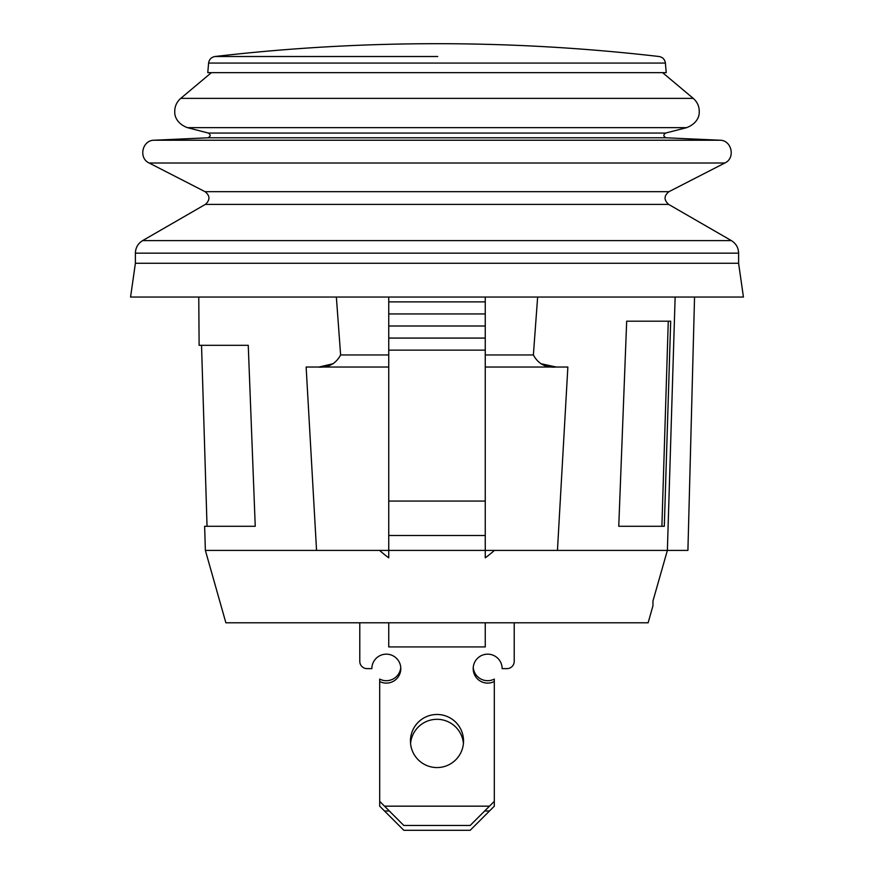 <?xml version="1.0" encoding="UTF-8"?>
<svg xmlns="http://www.w3.org/2000/svg" width="874" height="874" viewBox="0 0 874 874"><rect width="100%" height="100%" fill="white"/><g stroke="black" fill="none" stroke-linecap="round" stroke-linejoin="round"><path stroke-width="1.31" d="M675.132 297.051L667.375 550.402L652.954 601.017L667.375 550.402L687.914 550.402L694.546 297.051M652.954 605.758L652.954 601.017L652.954 605.758L648.126 622.791L225.874 622.791L205.368 550.402L316.552 550.402L306.14 367.025L317.797 367.025C328.198 367.921 335.813 363.901 340.62 354.964L336.359 297.051M333.245 363.682L319.163 367.004M198.759 297.051L199.119 345.306L248.249 345.306L255.241 526.279L204.625 526.279L205.368 550.402M316.552 550.402L379.545 550.402A206.559 86.624 69.9 0 0 388.744 557.841L388.744 550.402L485.256 550.402L485.256 557.841A206.559 86.624 -69.9 0 0 494.455 550.402L667.375 550.402M379.545 550.402L388.744 550.402L388.744 535.489L485.256 535.489L485.256 550.402L494.455 550.402M537.641 297.051L533.38 354.964C538.187 363.901 545.802 367.921 556.203 367.025L567.86 367.025L557.448 550.402M670.686 321.184L664.306 526.279L618.759 526.279L626.68 321.184L670.686 321.184M485.256 367.025L556.203 367.025L540.755 363.682M388.744 622.791L388.744 646.924L485.256 646.924L485.256 622.791M306.14 367.025L388.744 367.025M556.203 367.025L567.86 367.025M485.256 535.489L485.256 297.051M388.744 535.489L388.744 297.051M388.744 301.88L485.256 301.88M388.744 313.941L485.256 313.941M388.744 326.002L485.256 326.002M388.744 338.074L485.256 338.074M388.744 350.135L485.256 350.135M626.68 321.184L668.271 321.184L661.891 526.279L618.759 526.279M400.762 667.43A14.476 14.476 0 0 1 379.698 679.087L379.698 806.167L384.516 810.996L389.345 810.996M484.655 810.996L489.484 810.996L494.302 806.167L494.302 679.087A14.476 14.476 0 0 1 473.238 667.43M514.207 661.399L514.207 622.791L514.207 661.399A7.243 7.243 0 0 1 506.975 668.632L502.146 668.632A14.476 14.476 0 0 0 485.387 654.342A14.476 14.476 0 0 0 473.916 673.155A14.476 14.476 0 0 0 494.302 681.501M359.793 622.791L359.793 661.399L359.793 622.791M463.428 743.435A26.537 26.537 0 0 0 410.572 743.435M384.516 810.996L403.821 830.3L470.179 830.3L489.484 810.996M379.698 681.501A14.476 14.476 0 0 0 400.084 673.155A14.476 14.476 0 0 0 388.613 654.342A14.476 14.476 0 0 0 371.854 668.632L367.025 668.632A7.243 7.243 0 0 1 359.793 661.399M379.698 801.349L384.516 806.167L489.484 806.167L494.302 801.349M463.537 741.021A26.537 26.537 0 0 0 423.726 718.035A26.537 26.537 0 0 0 423.726 764.007A26.537 26.537 0 0 0 463.537 741.021M384.516 806.167L403.821 825.471L470.179 825.471L489.484 806.167M436.213 72.651L666.228 72.651L665.387 63.07L208.613 63.07L207.772 72.651L436.213 72.651M135.394 263.271L130.565 297.051L743.435 297.051L738.606 263.271L738.606 253.154L135.394 253.154L135.394 263.271L738.606 263.271M340.62 354.964L388.744 354.964M485.256 354.964L533.38 354.964M388.744 501.064L485.256 501.064M437.754 56.504L214.993 56.504L437.754 56.504M205.368 204.396L668.632 204.396C663.781 199.96 663.89 195.721 668.949 191.679L205.051 191.679C210.11 195.721 210.219 199.96 205.368 204.396L142.626 240.612L731.374 240.612C736.017 243.507 738.432 247.681 738.606 253.154M205.051 191.679L149.181 163.012L724.819 163.012L668.949 191.679M207.881 137.797L666.119 137.797C663.29 136.464 663.126 134.88 665.627 133.056L208.373 133.056C210.874 134.88 210.71 136.464 207.881 137.797L154.152 140.222L719.848 140.222C731.778 140.069 735.733 158.183 724.819 163.012M208.373 133.056L187.407 127.659L686.593 127.659L665.627 133.056M211.399 72.651L180.754 98.369L693.246 98.369C697.55 102.171 699.539 106.934 699.222 112.67C699.309 114.133 698.665 123.048 686.593 127.659M207.04 526.279L201.533 345.306M665.387 63.07C664.808 59.377 662.678 57.192 659.007 56.504A1930.305 1930.305 0 0 0 214.993 56.504C211.322 57.192 209.192 59.377 208.613 63.07M142.626 240.612C137.983 243.507 135.568 247.681 135.394 253.154M668.632 204.396L731.374 240.612M154.152 140.222C142.222 140.069 138.267 158.183 149.181 163.012M666.119 137.797L719.848 140.222M180.754 98.369C176.45 102.171 174.461 106.934 174.778 112.67C174.691 114.133 175.335 123.048 187.407 127.659M662.601 72.651L693.246 98.369"/></g></svg>
